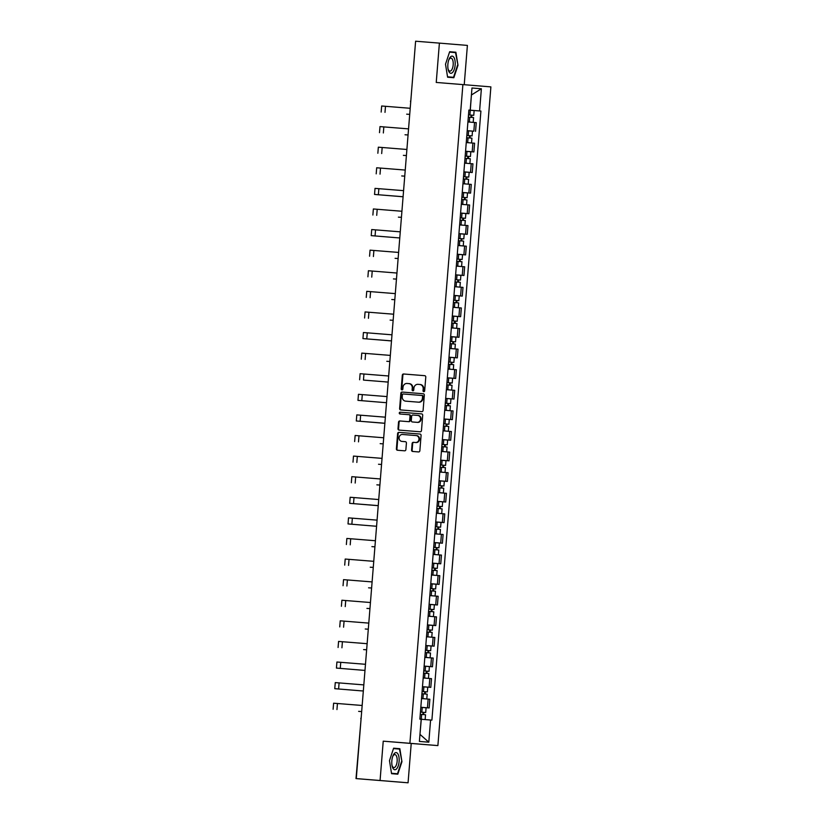 <?xml version="1.0" encoding="UTF-8"?>
<svg xmlns="http://www.w3.org/2000/svg" width="824" height="824" viewBox="0 0 824 824"><rect width="100%" height="100%" fill="white"/><g stroke="black" fill="none" stroke-linecap="round" stroke-linejoin="round"><path stroke-width="1.24" d="M423.783 391.678A0.906 0.824 -85.3 0 0 424.669 390.834L425.781 377.073A1.298 1.174 -85.3 0 0 424.71 375.682L403.595 373.993A1.298 1.174 -85.3 0 0 402.318 375.188L401.206 388.959A0.906 0.824 -85.3 0 0 402.843 389.093L402.988 387.311A4.161 3.77 -85.3 0 1 407.077 383.459L408.838 383.603A4.161 3.77 -85.3 0 0 408.838 383.603A4.161 3.77 -85.3 0 1 412.257 388.053L412.113 389.834A0.906 0.824 -85.3 0 0 412.865 390.803A0.906 0.824 -85.3 0 0 413.761 389.958L413.906 388.186A4.161 3.77 -85.3 0 1 417.995 384.334L419.756 384.478A4.161 3.77 -85.3 0 1 423.176 388.928L423.031 390.71A0.906 0.824 -85.3 0 0 423.783 391.678M411.578 450.069A1.298 1.174 -85.3 0 0 412.649 451.459L418.582 451.933A1.298 1.174 -85.3 0 0 419.859 450.728L421.085 435.443A1.298 1.174 -85.3 0 0 420.013 434.052L398.898 432.363A1.298 1.174 -85.3 0 0 397.621 433.558L396.385 448.853A1.298 1.174 -85.3 0 0 397.456 450.244L404.615 450.81A1.298 1.174 -85.3 0 0 405.892 449.616L406.417 443.075A1.298 1.174 -85.3 0 0 405.346 441.685L401.803 441.396A3.481 3.152 -85.3 0 0 401.803 441.396A3.481 3.152 -85.3 0 1 402.359 434.464L416.264 435.577A3.481 3.152 -85.3 0 1 415.708 442.509L413.391 442.323A1.298 1.174 -85.3 0 0 412.113 443.528L411.578 450.069L412.144 450.12A1.298 1.174 -85.3 0 0 413.164 451.501M409.889 743.299L383.232 741.167L380.07 780.503L356.277 778.598L415.605 41.21L439.398 43.116L436.236 82.451L462.892 84.594L409.889 743.299L437.884 745.596L490.888 86.891L462.892 84.594M421.816 411.639A1.298 1.174 -85.3 0 0 423.093 410.434L424.329 395.149A1.298 1.174 -85.3 0 0 423.258 393.759L402.133 392.059A1.298 1.174 -85.3 0 0 400.855 393.264L399.63 408.56A1.298 1.174 -85.3 0 0 400.701 409.94L421.816 411.639M422.702 415.296L421.476 430.581A1.298 1.174 -85.3 0 1 420.199 431.786L399.074 430.097A1.298 1.174 -85.3 0 1 398.002 428.707L398.538 422.156A1.298 1.174 -85.3 0 1 399.815 420.961L408.374 421.641A1.298 1.174 -85.3 0 0 409.652 420.446L410.002 416.099A1.298 1.174 -85.3 0 0 408.931 414.709L400.021 413.998A0.906 0.824 -85.3 0 0 400.021 413.998A0.906 0.824 -85.3 0 1 399.269 413.02A0.906 0.824 -85.3 0 1 400.165 412.185L421.641 413.906A1.298 1.174 -85.3 0 1 422.702 415.296M380.07 780.503L408.065 782.8L356.009 778.587L361.087 718.806M464.231 84.697L467.393 45.413L439.398 43.116M408.065 782.8L411.228 743.464L437.884 745.596M410.795 101.022L415.605 41.221M473.841 131.201L467.218 130.676L473.841 131.201L474.542 122.498L467.919 121.962M474.542 122.498L476.251 122.632L475.551 131.346M473.893 151.935L465.56 151.266L473.893 151.935L474.593 143.222L466.26 142.552M472.234 172.535L463.902 171.856L472.234 172.535L472.935 163.822L464.602 163.142M470.576 193.125L462.243 192.445L470.576 193.125L471.276 184.411L462.944 183.731M468.918 213.715L460.585 213.045L468.918 213.715L469.618 205.001L461.286 204.331M467.26 234.315L458.927 233.635L467.26 234.315L467.96 225.601L459.627 224.921M457.269 254.235L465.601 254.904L466.312 246.191L457.969 245.511M457.269 254.225L465.601 254.904M463.953 275.494L455.621 274.825L463.953 275.494L464.654 266.78L456.321 266.111M462.295 296.094L453.962 295.414L462.295 296.094L462.995 287.38L454.663 286.701M460.637 316.684L452.304 316.004L460.637 316.684L461.337 307.97L453.004 307.29M458.978 337.274L450.646 336.604L458.978 337.274L459.679 328.56L451.346 327.89M457.32 357.863L448.987 357.194L457.32 357.863L458.02 349.16L449.688 348.48M455.662 378.463L447.329 377.783L455.662 378.463L456.362 369.749L448.029 369.07M454.003 399.053L445.671 398.383L454.003 399.053L454.704 390.339L446.371 389.67M444.012 418.983L452.355 419.643L453.056 410.939L444.723 410.259M444.023 418.973L452.355 419.643M450.697 440.243L442.364 439.563L450.697 440.243L451.398 431.529L443.065 430.849M449.039 460.832L440.706 460.153L449.039 460.832L449.739 452.118L441.407 451.449M447.381 481.422L439.048 480.752L447.381 481.422L448.081 472.719L439.748 472.039M445.722 502.022L437.389 501.342L445.722 502.022L446.423 493.308L438.09 492.628M444.064 522.612L435.731 521.932L444.064 522.612L444.764 513.898L436.432 513.228M442.406 543.201L434.073 542.532L442.406 543.201L443.106 534.488L434.773 533.818M432.415 563.132L440.758 563.801L441.458 555.088L433.125 554.408M432.415 563.122L440.758 563.801M439.099 584.391L430.767 583.711L439.099 584.391L439.8 575.677L431.467 574.998M437.441 604.981L429.108 604.311L437.441 604.981L438.141 596.267L429.809 595.597M435.783 625.581L427.45 624.901L435.783 625.581L436.483 616.867L428.15 616.187M434.124 646.171L425.792 645.491L434.124 646.171L434.825 637.457L426.492 636.777M432.466 666.76L424.133 666.091L432.466 666.76L433.167 658.046L424.834 657.377M430.808 687.36L422.475 686.68L430.808 687.36L431.508 678.646L423.176 677.967M420.817 707.28L429.149 707.95L429.86 699.236L421.528 698.556M420.817 707.27L429.149 707.95M419.962 734.442L421.291 719.27L430.591 720.021L428.81 742.197L419.395 741.425L421.188 719.249L419.869 719.136L468.877 110.066L470.288 110.189L471.41 94.997L481.381 88.765L479.599 110.941L470.288 110.189M470.185 110.169L471.977 87.993L481.381 88.765M430.591 720.021L431.9 720.125L480.907 111.055L479.599 110.941M453.839 77.724L457.989 65.24L455.888 52.242L449.657 51.727L445.506 64.21L447.607 77.209L453.839 77.724M383.232 741.167L411.228 743.464M397.807 774.189L401.947 761.706L399.856 748.707L393.614 748.192L389.474 760.676L391.565 773.674L397.807 774.189M468.866 110.086L480.907 111.055M420.065 734.452L428.81 742.197M450.934 52.231L449.647 51.737M449.523 52.118L455.528 52.612L457.989 65.24M450.872 51.84L455.888 52.242M394.902 748.697L393.614 748.202M393.491 748.583L399.486 749.078L401.947 761.706M394.84 748.305L399.856 748.707M424.061 391.647A0.906 0.824 -85.3 0 1 423.588 390.751L423.732 388.969A4.161 3.77 -85.3 0 0 420.312 384.52L420.322 384.52M409.404 383.654L408.848 383.603L409.404 383.644A4.161 3.77 -85.3 0 1 409.404 383.654A4.161 3.77 -85.3 0 1 412.824 388.094L412.68 389.876A0.906 0.824 -85.3 0 0 413.154 390.772M424.762 375.682L404.151 374.034A1.298 1.174 -85.3 0 0 402.874 375.239L401.762 389A0.906 0.824 -85.3 0 0 402.236 389.896M423.309 393.759L402.699 392.111A1.298 1.174 -85.3 0 0 401.422 393.316L400.186 408.601A1.298 1.174 -85.3 0 0 401.206 409.981M422.568 396.437A0.906 0.824 -85.3 0 0 421.816 395.469L403.286 393.985A0.906 0.824 -85.3 0 0 402.39 394.82L402.236 396.704A4.161 3.77 -85.3 0 0 405.655 401.144L418.334 402.163A4.161 3.77 -85.3 0 0 422.413 398.322L422.568 396.437L423.134 396.488A0.906 0.824 -85.3 0 0 422.382 395.51L421.826 395.469L422.382 395.51M406.201 401.195A4.161 3.77 -85.3 0 0 406.222 401.195L418.891 402.205A4.161 3.77 -85.3 0 0 422.98 398.363L422.413 398.322M423.134 396.488L422.98 398.363M409.497 414.76L408.941 414.709L409.497 414.76A1.298 1.174 -85.3 0 1 410.568 416.151L410.218 420.487A1.298 1.174 -85.3 0 1 408.941 421.692L400.371 421.002A1.298 1.174 -85.3 0 0 399.094 422.207L398.569 428.748A1.298 1.174 -85.3 0 0 399.589 430.138M421.682 413.906L400.722 412.227A0.906 0.824 -85.3 0 0 400.536 414.039M417.263 422.362A3.481 3.152 -85.3 0 0 417.82 415.43L412.927 415.028A1.298 1.174 -85.3 0 0 411.65 416.233L411.3 420.57A1.298 1.174 -85.3 0 0 412.371 421.96L417.83 422.403A3.481 3.152 -85.3 0 0 418.386 415.471L417.83 415.43L418.386 415.471M412.927 422.012L417.83 422.403M416.831 435.628L416.82 435.628A3.481 3.152 -85.3 0 0 416.82 435.628A3.481 3.152 -85.3 0 1 416.264 442.56L413.947 442.375A1.298 1.174 -85.3 0 0 412.669 443.57L412.144 450.12M402.349 441.437L402.349 441.437A3.481 3.152 -85.3 0 0 402.359 441.437L405.398 441.685M420.065 434.063L399.455 432.404A1.298 1.174 -85.3 0 0 398.177 433.609L396.941 448.895A1.298 1.174 -85.3 0 0 397.971 450.285M470.566 122.106L467.919 121.89L470.566 122.106M468.3 117.142L473.584 117.564L473.192 122.323M468.866 110.148L470.277 110.261L469.896 115.01L468.485 114.897L472.039 115.185L471.132 115.113L470.947 117.358M469.896 115.01L473.759 115.329L471.864 115.175L471.678 117.41M470.277 110.261L474.14 110.57L473.759 115.329M471.132 115.113L471.864 115.175M409.487 114.371L408.858 114.309L409.487 114.371M406.685 114.165L408.23 114.289A3.049 1.288 94.6 0 0 408.241 114.289A3.049 1.288 94.6 0 0 408.477 114.258M410.208 108.284L381.656 105.997L381.162 112.074M468.908 142.707L466.26 142.49L468.908 142.707M466.642 137.732L471.925 138.164L471.544 142.912M467.208 130.738L468.619 130.851L468.238 135.6L466.827 135.486L470.391 135.775L469.474 135.703L469.299 137.948M468.238 135.6L472.101 135.919L470.205 135.764L470.02 138.01M468.619 130.851L472.482 131.16L472.101 135.919M469.474 135.703L470.205 135.764M407.829 134.961L407.2 134.909L407.829 134.961M467.26 163.296L464.602 163.08L467.26 163.296M464.993 158.332L470.267 158.754L469.886 163.502M465.55 151.328L466.961 151.441L466.58 156.2L465.169 156.086L468.732 156.375L467.816 156.303L467.641 158.538M466.58 156.2L470.442 156.508L468.547 156.364L468.362 158.599M466.961 151.441L470.823 151.76L470.442 156.508M467.816 156.303L468.547 156.364M406.17 155.551L405.542 155.499L406.17 155.551M450.285 57.124A8.611 3.656 94.6 0 0 448.956 59.452A8.611 3.656 94.6 0 0 448.153 69.484A8.611 3.656 94.6 0 0 452.726 72.285A8.611 3.656 94.6 0 0 455.002 60.677A8.611 3.656 94.6 0 0 450.285 57.124M448.019 68.794A6.52 2.76 94.6 0 0 449.904 71.111A6.52 2.76 94.6 0 0 451.346 70.359A6.52 2.76 94.6 0 0 453.221 63.149A6.52 2.76 94.6 0 0 450.944 58.123A6.52 2.76 94.6 0 0 449.492 58.885A6.52 2.76 94.6 0 0 448.719 60.111M457.557 65.199L453.54 77.302L447.535 76.807M453.54 77.302L447.545 76.817M394.253 753.589A8.611 3.656 94.6 0 0 392.924 755.917A8.611 3.656 94.6 0 0 392.121 765.949A8.611 3.656 94.6 0 0 396.694 768.751A8.611 3.656 94.6 0 0 398.971 757.143A8.611 3.656 94.6 0 0 394.253 753.589M391.987 765.259A6.52 2.76 94.6 0 0 393.862 767.577A6.52 2.76 94.6 0 0 395.304 766.825A6.52 2.76 94.6 0 0 397.178 759.615A6.52 2.76 94.6 0 0 394.902 754.588A6.52 2.76 94.6 0 0 393.46 755.34A6.52 2.76 94.6 0 0 392.677 756.576M401.515 761.664L397.498 773.767L391.503 773.273L397.498 773.767M405.027 134.765L406.582 134.889A3.049 1.288 94.6 0 0 406.819 134.848M408.549 128.874L379.998 126.597L379.503 132.664M403.369 155.355L404.924 155.478A3.049 1.288 94.6 0 0 405.161 155.448M406.901 149.474L378.34 147.187L377.856 153.264M465.601 183.886L462.944 183.68L465.601 183.886M463.335 178.921L468.609 179.344L468.228 184.102M463.891 171.928L465.303 172.041L464.921 176.789L463.51 176.676L467.074 176.964L466.157 176.892L465.982 179.138M464.921 176.789L468.784 177.098L466.889 176.954L466.703 179.189M465.303 172.041L469.175 172.35L468.784 177.098M466.157 176.892L466.889 176.954M404.522 176.14L403.884 176.089L404.522 176.14M463.943 204.486L461.296 204.27L463.943 204.476M461.677 199.511L466.951 199.944L466.569 204.692M462.233 192.517L463.654 192.631L463.263 197.379L461.852 197.266L465.416 197.554L464.499 197.482L464.324 199.727M463.263 197.379L467.136 197.698L465.23 197.544L465.055 199.789M463.654 192.631L467.517 192.94L467.136 197.698M464.499 197.482L465.23 197.544M403.091 196.73L374.539 194.443L403.091 196.761M462.285 225.076L459.637 224.859L462.285 225.076M460.019 220.111L465.292 220.533L464.911 225.282M460.585 213.107L461.996 213.22L461.615 217.979L460.194 217.866L463.757 218.154L462.851 218.082L462.666 220.317M461.615 217.979L465.478 218.288L463.572 218.133L463.397 220.379M461.996 213.22L465.859 213.54L465.478 218.288M462.851 218.072L463.572 218.133M401.206 217.33L400.577 217.278L401.206 217.33M401.71 175.945L403.266 176.068A3.049 1.288 94.6 0 0 403.502 176.037M405.243 170.063L376.681 167.777L376.197 173.854M400.052 196.545L401.607 196.668A3.049 1.288 94.6 0 0 401.854 196.627M403.585 190.653L375.023 188.377L374.539 194.443M398.394 217.134L399.949 217.258A3.049 1.288 94.6 0 0 400.196 217.227M401.927 211.253L373.365 208.966L372.881 215.033M460.626 245.665L457.979 245.449L460.626 245.665M458.36 240.701L463.634 241.123L463.253 245.882M458.927 233.707L460.338 233.82L459.957 238.569L458.546 238.455L462.099 238.744L461.193 238.672L461.007 240.917M459.957 238.569L463.819 238.878L461.914 238.733L461.739 240.969M460.338 233.82L464.2 234.129L463.819 238.878M461.193 238.672L461.914 238.733M399.547 237.92L398.919 237.868L399.547 237.92M396.746 237.724L371.222 235.633L396.746 237.724A3.049 1.288 -85.4 0 1 396.735 237.724L398.291 237.848A3.049 1.288 94.6 0 0 398.538 237.817M400.268 231.843L371.717 229.556L371.222 235.633M458.968 266.265L456.321 266.049L458.968 266.265M456.702 261.29L461.976 261.723L461.594 266.471M457.269 254.297L458.68 254.41L458.298 259.158L456.887 259.045L460.441 259.333L459.534 259.261L459.349 261.507M458.298 259.158L462.161 259.478L460.266 259.323L460.08 261.568M458.68 254.41L462.542 254.719L462.161 259.478M459.534 259.261L460.266 259.323M397.889 258.52L397.261 258.468L397.889 258.52M395.087 258.314L396.632 258.448A3.049 1.288 94.6 0 0 396.643 258.448A3.049 1.288 94.6 0 0 396.88 258.406M398.61 252.432L370.058 250.156L369.564 256.223M457.31 286.855L454.663 286.639L457.31 286.855M455.044 281.89L460.328 282.313L459.947 287.061M455.61 274.886L457.021 275L456.64 279.758L455.229 279.645L458.793 279.933L457.876 279.861L457.691 282.096M456.64 279.758L460.503 280.067L458.608 279.913L458.422 282.158M457.021 275L460.884 275.319L460.503 280.067M457.876 279.851L458.608 279.913M396.231 279.109L395.602 279.058L396.231 279.109M393.429 278.914L394.984 279.037A3.049 1.288 94.6 0 0 395.221 279.006M396.952 273.032L368.4 270.746L367.906 276.812M455.651 307.445L453.004 307.228L455.651 307.445M453.385 302.48L458.669 302.902L458.288 307.661M453.952 295.486L455.363 295.6L454.982 300.348L453.571 300.235L457.135 300.523L456.218 300.451L456.043 302.686M454.982 300.348L458.844 300.657L456.949 300.513L456.764 302.748M455.363 295.6L459.226 295.909L458.844 300.657M456.218 300.451L456.949 300.513M394.572 299.699L393.944 299.648L394.572 299.699M391.771 299.503L393.326 299.627A3.049 1.288 94.6 0 0 393.563 299.596M395.304 293.622L366.742 291.336L366.247 297.413M454.003 328.045L451.346 327.828L454.003 328.045M451.737 323.07L457.011 323.502L456.63 328.251M452.294 316.076L453.705 316.189L453.324 320.938L451.913 320.824L455.476 321.113L454.56 321.041L454.385 323.286M453.324 320.938L457.186 321.257L455.291 321.103L455.106 323.348M453.705 316.189L457.577 316.498L457.186 321.257M454.56 321.041L455.291 321.103M392.924 320.299L392.286 320.248L392.924 320.299M452.345 348.634L449.698 348.418L452.345 348.634M450.079 343.659L455.353 344.092L454.972 348.84M450.635 336.666L452.057 336.779L451.665 341.538L450.254 341.424L453.818 341.713L452.901 341.641L452.726 343.876M451.665 341.538L455.538 341.847L453.633 341.692L453.458 343.938M452.057 336.779L455.919 337.098L455.538 341.847M452.901 341.63L453.633 341.692M391.493 340.878L362.941 338.592L391.493 340.909M450.687 369.224L448.04 369.008L450.687 369.224M448.421 364.26L453.694 364.682L453.313 369.44M448.987 357.266L450.398 357.379L450.017 362.127L448.596 362.014L452.16 362.303L451.253 362.23L451.068 364.466M450.017 362.127L453.88 362.436L451.974 362.292L451.799 364.527M450.398 357.379L454.261 357.688L453.88 362.436M451.253 362.23L451.974 362.292M389.608 361.478L388.979 361.427L389.608 361.478M449.029 389.814L446.381 389.608L449.029 389.814M446.762 384.849L452.036 385.282L451.655 390.03M447.329 377.856L448.74 377.969L448.359 382.717L446.948 382.604L450.501 382.892L449.595 382.82L449.41 385.066M448.359 382.717L452.222 383.036L450.316 382.882L450.141 385.117M448.74 377.969L452.603 378.278L452.222 383.036M449.595 382.82L450.316 382.882M387.95 382.079L387.321 382.027L387.95 382.079M447.37 410.414L444.723 410.197L447.37 410.414M445.104 405.439L450.378 405.872L449.997 410.62M445.671 398.445L447.082 398.558L446.701 403.317L445.29 403.204L448.843 403.492L447.937 403.42L447.751 405.655M446.701 403.317L450.563 403.626L448.658 403.472L448.483 405.717M447.082 398.558L450.944 398.878L450.563 403.626M447.937 403.41L448.658 403.472M386.291 402.668L385.663 402.617L386.291 402.668M445.712 431.003L443.065 430.787L445.712 431.003M443.446 426.039L448.73 426.461L448.338 431.22M444.012 419.035L445.423 419.148L445.042 423.907L443.631 423.793L447.195 424.082L446.278 424.01L446.093 426.245M445.042 423.907L448.905 424.216L447.01 424.072L446.824 426.307M445.423 419.148L449.286 419.468L448.905 424.216M446.278 424.01L447.01 424.072M384.633 423.258L384.005 423.206L384.633 423.258M390.113 320.093L391.668 320.227A3.049 1.288 94.6 0 0 391.905 320.186M393.645 314.212L365.084 311.936L364.599 318.002M388.454 340.693L390.01 340.817A3.049 1.288 94.6 0 0 390.257 340.786M391.987 334.812L363.425 332.525L362.941 338.592M386.796 361.283L388.351 361.406A3.049 1.288 94.6 0 0 388.598 361.376M390.329 355.401L361.767 353.115L361.283 359.192M385.148 381.873A3.049 1.288 -85.4 0 1 385.138 381.873L386.693 381.996A3.049 1.288 94.6 0 0 386.94 381.965M364.187 380.142L388.186 382.068L364.187 380.142M388.671 375.991L360.109 373.705L359.625 379.782M385.035 402.596L357.966 400.371L385.035 402.596A3.049 1.288 94.6 0 0 385.045 402.596A3.049 1.288 94.6 0 0 385.282 402.565M387.012 396.591L358.461 394.305L357.966 400.371M384.87 423.248L356.308 420.971L383.387 423.186A3.049 1.288 94.6 0 0 383.623 423.155M381.831 423.062L384.87 423.258M385.354 417.181L356.802 414.894L356.308 420.971M444.054 451.593L441.407 451.387L444.054 451.593M441.788 446.629L447.072 447.051L446.69 451.81M442.354 439.635L443.765 439.748L443.384 444.497L441.973 444.383L445.537 444.672L444.62 444.599L444.445 446.845M443.384 444.497L447.247 444.816L445.351 444.661L445.166 446.896M443.765 439.748L447.628 440.057L447.247 444.816M444.62 444.599L445.351 444.661M382.975 443.858L382.346 443.796L382.975 443.858M380.173 443.652L381.728 443.776A3.049 1.288 94.6 0 0 381.965 443.745M383.706 437.771L355.144 435.484L354.65 441.561M442.406 472.193L439.748 471.977L442.406 472.193M440.14 467.218L445.413 467.651L445.032 472.399M440.696 460.225L442.107 460.338L441.726 465.086L440.315 464.973L443.878 465.272L442.962 465.189L442.787 467.435M441.726 465.086L445.588 465.406L443.693 465.251L443.508 467.496M442.107 460.338L445.98 460.657L445.588 465.406M442.962 465.189L443.693 465.251M381.327 464.448L380.688 464.396L381.327 464.448M378.515 464.252L380.07 464.376A3.049 1.288 94.6 0 0 380.307 464.345M382.048 458.371L353.486 456.084L353.002 462.151M438.1 492.567L443.374 492.989L438.1 492.577M438.481 487.818L443.755 488.241L443.374 492.989M439.038 480.814L440.459 480.928L440.067 485.686L438.656 485.573L442.22 485.861L441.303 485.789L441.128 488.024M440.067 485.686L443.94 485.995L442.035 485.851L441.86 488.086M440.459 480.928L444.321 481.247L443.94 485.995M441.303 485.789L442.035 485.851M379.668 485.037L379.04 484.986L379.668 485.037M376.856 484.842L378.412 484.965A3.049 1.288 94.6 0 0 378.659 484.934M380.389 478.96L351.827 476.674L351.343 482.751M439.089 513.373L436.442 513.156L439.089 513.373M436.823 508.408L442.097 508.83L441.716 513.589M437.389 501.414L438.801 501.528L438.419 506.276L436.998 506.163L440.562 506.451L439.656 506.379L439.47 508.624M438.419 506.276L442.282 506.595L440.377 506.441L440.201 508.676M438.801 501.528L442.663 501.837L442.282 506.595M439.656 506.379L440.377 506.441M378.01 505.637L377.382 505.576L378.01 505.637M378.247 505.627L349.685 503.34L376.753 505.555A3.049 1.288 94.6 0 0 377.001 505.524M375.198 505.431L378.237 505.627M378.731 499.55L350.169 497.263L349.685 503.34M437.431 533.973L434.784 533.756L437.431 533.973M435.165 528.998L440.438 529.43L440.057 534.179M435.731 522.004L437.142 522.117L436.761 526.866L435.35 526.752L438.904 527.041L437.997 526.969L437.812 529.214M436.761 526.866L440.624 527.185L438.718 527.03L438.543 529.276M437.142 522.117L441.005 522.426L440.624 527.185M437.997 526.969L438.718 527.03M376.352 526.227L375.723 526.176L376.352 526.227M373.54 526.031L348.027 523.93L373.54 526.031A3.049 1.288 -85.4 0 1 373.54 526.031L375.095 526.155A3.049 1.288 94.6 0 0 375.342 526.114M377.073 520.14L348.511 517.863L348.027 523.93M435.772 554.562L433.125 554.346L435.772 554.562M433.506 549.598L438.78 550.02L438.399 554.768M434.073 542.594L435.484 542.707L435.103 547.466L433.692 547.352L437.245 547.641L436.339 547.569L436.154 549.804M435.103 547.466L438.965 547.775L437.06 547.63L436.885 549.865M435.484 542.707L439.347 543.026L438.965 547.775M436.339 547.569L437.06 547.63M374.693 546.817L374.065 546.765L374.693 546.817M371.892 546.621L373.437 546.745A3.049 1.288 94.6 0 0 373.684 546.714M375.414 540.74L346.863 538.453L346.368 544.53M434.114 575.152L431.467 574.936L434.114 575.152M431.848 570.187L437.132 570.61L436.741 575.368M432.415 563.194L433.826 563.307L433.445 568.055L432.034 567.942L435.587 568.23L434.681 568.158L434.495 570.404M433.445 568.055L437.307 568.364L435.412 568.22L435.227 570.455M433.826 563.307L437.688 563.616L437.307 568.364M434.681 568.158L435.412 568.22M373.035 567.406L372.407 567.355L373.035 567.406M370.233 567.211L371.789 567.334A3.049 1.288 94.6 0 0 372.026 567.303M373.756 561.329L345.204 559.043L344.71 565.12M432.456 595.752L429.809 595.536L432.456 595.752M430.19 590.777L435.474 591.21L435.093 595.958M430.756 583.783L432.167 583.897L431.786 588.645L430.375 588.532L433.939 588.82L433.022 588.748L432.847 590.993M431.786 588.645L435.649 588.964L433.754 588.81L433.568 591.055M432.167 583.897L436.03 584.206L435.649 588.964M433.022 588.748L433.754 588.81M371.377 588.006L370.748 587.955L371.377 588.006M368.575 587.811L370.131 587.934A3.049 1.288 94.6 0 0 370.367 587.893M372.098 581.919L343.546 579.643L343.052 585.71M430.808 616.342L428.15 616.125L430.808 616.342M428.542 611.377L433.815 611.799L433.434 616.548M429.098 604.373L430.509 604.486L430.128 609.245L428.717 609.132L432.281 609.42L431.364 609.348L431.189 611.583M430.128 609.245L433.991 609.554L432.095 609.41L431.91 611.645M430.509 604.486L434.382 604.806L433.991 609.554M431.364 609.348L432.095 609.41M369.729 608.596L369.09 608.545L369.729 608.596M366.917 608.4L368.472 608.524A3.049 1.288 94.6 0 0 368.709 608.493M370.45 602.519L341.888 600.232L341.404 606.299M429.149 636.931L426.502 636.715L429.149 636.931M426.884 631.967L432.157 632.389L431.776 637.148M427.44 624.973L428.851 625.086L428.47 629.835L427.059 629.721L430.622 630.01L429.706 629.938L429.531 632.183M428.47 629.835L432.343 630.144L430.437 630L430.262 632.235M428.851 625.086L432.724 625.395L432.343 630.144M429.706 629.938L430.437 630M368.071 629.186L367.442 629.134L368.071 629.186M365.259 628.99L366.814 629.114A3.049 1.288 94.6 0 0 367.051 629.083M368.792 623.109L340.23 620.822L339.746 626.899M427.491 657.531L424.844 657.315L427.491 657.521M425.225 652.556L430.499 652.989L430.118 657.737M425.792 645.563L427.203 645.676L426.822 650.424L425.4 650.311L428.964 650.6L428.047 650.527L427.872 652.773M426.822 650.424L430.684 650.744L428.779 650.589L428.604 652.835M427.203 645.676L431.065 645.985L430.684 650.744M428.058 650.527L428.779 650.589M366.639 649.776L363.6 649.58A3.049 1.288 -85.4 0 1 363.6 649.58L366.639 649.806M363.6 649.59L365.156 649.714A3.049 1.288 94.6 0 0 365.403 649.673M367.133 643.699L338.571 641.422L338.087 647.489M425.833 678.121L423.186 677.905L425.833 678.121M423.567 673.156L428.841 673.579L428.459 678.327M424.133 666.153L425.544 666.266L425.163 671.024L423.752 670.911L427.306 671.199L426.399 671.127L426.214 673.363M425.163 671.024L429.026 671.333L427.12 671.179L426.945 673.424M425.544 666.266L429.407 666.585L429.026 671.333M426.399 671.117L427.12 671.179M364.754 670.375L364.126 670.324L364.754 670.375M361.942 670.18L336.429 668.079L361.942 670.18A3.049 1.288 -85.4 0 1 361.942 670.18L363.497 670.303A3.049 1.288 94.6 0 0 363.744 670.273M365.475 664.299L336.913 662.012L336.429 668.079M424.175 698.711L421.528 698.495L424.175 698.711M421.909 693.746L427.182 694.169L426.801 698.927M422.475 686.753L423.886 686.866L423.505 691.614L422.094 691.501L425.648 691.789L424.741 691.717L424.556 693.962M423.505 691.614L427.368 691.923L425.462 691.779L425.287 694.014M423.886 686.866L427.749 687.175L427.368 691.923M424.741 691.717L425.462 691.779M363.096 690.965L362.467 690.914L363.096 690.965M360.294 690.769L334.771 688.679L360.294 690.769A3.049 1.288 -85.4 0 1 360.284 690.769L361.839 690.893A3.049 1.288 94.6 0 0 362.086 690.862M363.817 684.888L335.265 682.602L334.771 688.679M422.516 719.311L419.869 719.095L422.516 719.311M420.25 714.336L425.534 714.769L425.143 719.517M420.817 707.342L422.228 707.456L421.847 712.204L420.436 712.091L423.989 712.379L423.083 712.307L422.897 714.552M421.847 712.204L425.709 712.523L423.814 712.369L423.629 714.614M422.228 707.456L426.09 707.764L425.709 712.523M423.083 712.307L423.814 712.369M361.437 711.565L360.809 711.514L361.437 711.565M358.636 711.359L360.181 711.493A3.049 1.288 94.6 0 0 360.191 711.493A3.049 1.288 94.6 0 0 360.428 711.452M362.158 705.478L333.607 703.202L333.112 709.268M429.108 687.216L429.809 678.502M430.756 666.626L431.457 657.913M432.415 646.026L433.115 637.312M434.073 625.437L434.773 616.723M435.731 604.847L436.432 596.133M437.389 584.247L438.09 575.533M439.048 563.657L439.748 554.943M440.706 543.067L441.407 534.354M442.354 522.467L443.065 513.764M444.012 501.878L444.713 493.164M445.671 481.288L446.371 472.574M447.329 460.688L448.029 451.985M448.987 440.098L449.688 431.385M450.646 419.509L451.346 410.795M452.304 398.919L453.004 390.205M453.952 378.319L454.663 369.605M455.61 357.729L456.311 349.016M457.269 337.14L457.969 328.426M458.927 316.54L459.627 307.826M460.585 295.95L461.286 287.236M462.243 275.36L462.944 266.646M463.902 254.76L464.602 246.046M465.56 234.171L466.26 225.457M467.208 213.581L467.908 204.867M468.866 192.981L469.567 184.267M470.525 172.391L471.225 163.677M472.183 151.801L472.883 143.088M427.45 707.806L428.15 699.092M423.732 388.969L423.176 388.928M412.68 389.876L412.113 389.834M412.824 388.094L412.257 388.053M401.762 389L401.206 388.959M402.874 375.239L402.318 375.188M404.151 374.034L403.595 373.993M423.588 390.751L423.031 390.71M400.186 408.601L399.63 408.56M401.422 393.316L400.855 393.264M402.699 392.111L402.133 392.059M418.891 402.205L418.334 402.163M398.569 428.748L398.002 428.707M399.094 422.207L398.538 422.156M400.371 421.002L399.815 420.961M408.941 421.692L408.374 421.641M410.218 420.487L409.652 420.446M410.568 416.151L410.002 416.099M400.722 412.227L400.165 412.185M412.669 443.57L412.113 443.528M413.947 442.375L413.391 442.323M416.264 442.56L415.708 442.509M396.941 448.895L396.385 448.853M398.177 433.609L397.621 433.558M399.455 432.404L398.898 432.363M469.711 117.255L469.33 122.004M385.004 112.373L385.488 106.306M468.063 137.845L467.672 142.603M466.405 158.445L466.024 163.193M383.345 132.973L383.84 126.896M381.687 153.563L382.182 147.496M464.746 179.035L464.365 183.783M463.088 199.624L462.707 204.383M461.43 220.224L461.049 224.973M380.029 174.152L380.523 168.086M378.371 194.752L378.865 188.675M376.723 215.342L377.207 209.265M459.771 240.814L459.39 245.562M375.064 235.932L375.548 229.865M458.113 261.404L457.732 266.162M373.406 256.532L373.89 250.455M456.455 282.004L456.074 286.752M371.748 277.122L372.232 271.044M454.807 302.593L454.415 307.342M370.089 297.711L370.584 291.644M453.149 323.183L452.767 327.942M451.49 343.773L451.109 348.531M449.832 364.373L449.451 369.121M448.174 384.963L447.793 389.711M446.515 405.552L446.134 410.311M444.857 426.152L444.476 430.901M368.431 318.311L368.925 312.234M366.773 338.901L367.267 332.824M365.125 359.491L365.609 353.424M363.466 380.091L363.951 374.014M361.808 400.68L362.292 394.603M360.15 421.27L360.634 415.203M443.209 446.742L442.818 451.49M358.492 441.87L358.986 435.793M441.551 467.332L441.17 472.09M356.833 462.46L357.328 456.383M439.892 487.932L439.511 492.68M355.175 483.049L355.669 476.983M438.234 508.521L437.853 513.27M353.527 503.639L354.011 497.572M436.576 529.111L436.195 533.87M351.869 524.239L352.353 518.162M434.918 549.711L434.536 554.459M350.21 544.829L350.694 538.762M433.259 570.301L432.878 575.049M348.552 565.419L349.036 559.352M431.611 590.89L431.22 595.649M346.894 586.019L347.388 579.942M429.953 611.49L429.572 616.239M345.235 606.608L345.73 600.531M428.295 632.08L427.913 636.828M343.577 627.198L344.072 621.131M426.636 652.67L426.255 657.428M341.929 647.798L342.413 641.721M424.978 673.27L424.597 678.018M340.271 668.388L340.755 662.311M423.32 693.86L422.939 698.608M338.613 688.977L339.097 682.911M421.661 714.449L421.28 719.208M336.954 709.577L337.438 703.5M361.18 717.642A2.647 2.647 0 0 0 360.819 718.786M410.527 101.002A2.647 2.647 0 0 0 410.702 102.186M383.49 402.473L385.045 402.596"/></g></svg>
